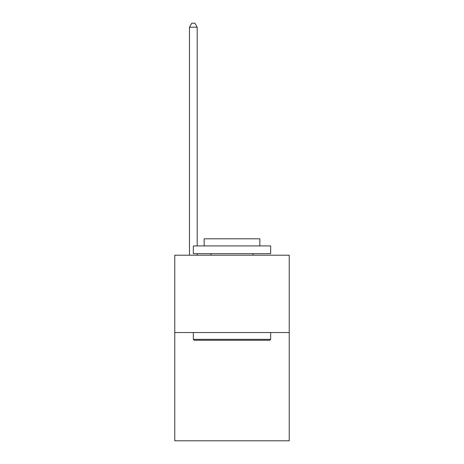 <?xml version="1.0" encoding="UTF-8"?>
<svg xmlns="http://www.w3.org/2000/svg" width="464" height="464" viewBox="0 0 464 464"><rect width="100%" height="100%" fill="white"/><g stroke="black" fill="none" stroke-linecap="round" stroke-linejoin="round"><path stroke-width="0.7" d="M289.229 332.531L289.229 440.8L174.771 440.8L174.771 255.2L289.229 255.2L289.229 332.531L174.771 332.531M194.259 340.269L193.331 339.341L270.669 339.341L269.741 340.269L194.259 340.269M270.669 245.92L270.669 253.651L193.331 253.651L193.331 245.92L270.669 245.92M204.16 245.92L204.16 238.803L259.84 238.803L259.84 245.92M270.669 332.531L270.669 339.341M193.331 332.531L193.331 339.341M253.037 253.651L253.037 255.2M210.963 253.651L210.963 255.2M197.2 245.92L197.2 27.219L189.469 27.219L189.469 255.2M197.2 253.651L197.2 255.2M189.469 27.219L191.789 23.2L194.88 23.2L197.2 27.219"/></g></svg>
